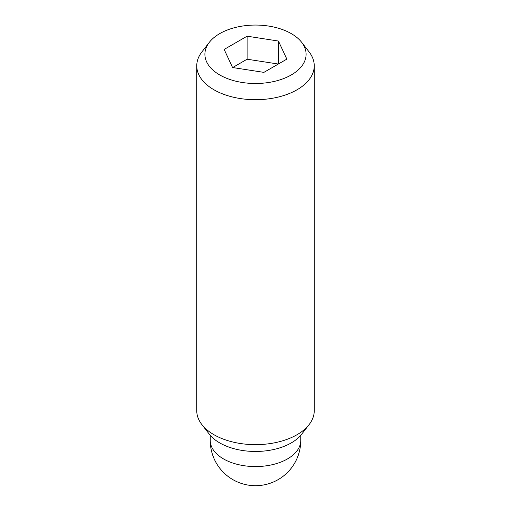 <?xml version="1.0" encoding="UTF-8"?>
<svg xmlns="http://www.w3.org/2000/svg" width="511" height="511" viewBox="0 0 511 511"><rect width="100%" height="100%" fill="white"/><g stroke="black" fill="none" stroke-linecap="round" stroke-linejoin="round"><path stroke-width="0.77" d="M209.306 42.356L201.871 51.95A58.746 33.918 0 0 0 196.754 65.791A58.746 33.918 0 0 0 213.962 89.776A58.746 33.918 0 0 0 277.978 97.128A58.746 33.918 0 0 0 314.246 65.791A58.746 33.918 0 0 0 309.129 51.95L301.694 42.356A50.602 29.216 0 0 0 291.283 33.624A50.602 29.216 0 0 0 209.306 42.356A50.602 29.216 0 0 0 219.717 74.938A50.602 29.216 0 0 0 284.199 78.343A50.602 29.216 0 0 0 301.694 42.356M196.754 65.791L196.754 410.735A58.746 33.918 0 0 0 201.871 424.577A58.746 33.918 0 0 0 213.962 434.714A58.746 33.918 0 0 0 309.129 424.577A58.746 33.918 0 0 0 314.246 410.735L314.246 65.791M201.871 424.577L209.306 434.171A50.602 29.216 0 0 0 219.717 442.903A50.602 29.216 0 0 0 301.694 434.171L309.129 424.577M278.438 41.04L286.837 59.129L263.9 72.37L232.562 67.529L224.163 49.433L247.1 36.192L278.438 41.04L278.438 63.977M278.323 64.041L247.1 59.212L232.677 67.541M247.1 36.192L247.1 59.212M300.762 440.431A45.262 26.131 180 0 1 272.823 464.576A45.262 26.131 180 0 1 223.492 458.91A45.262 26.131 180 0 1 210.238 440.431A45.262 45.262 0 0 0 232.869 479.631A45.262 45.262 0 0 0 300.762 440.431L300.762 435.308M210.238 435.308L210.238 440.431"/></g></svg>
